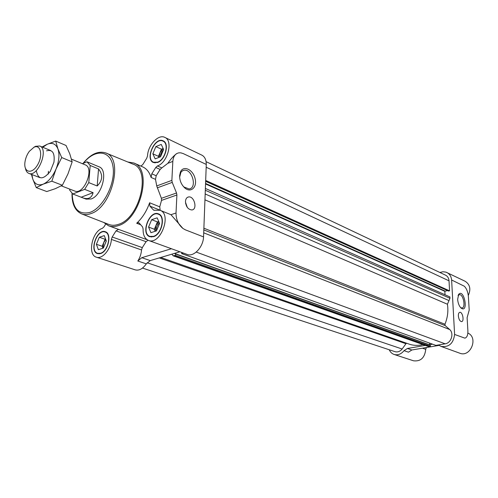 <?xml version="1.0" encoding="UTF-8"?>
<svg xmlns="http://www.w3.org/2000/svg" width="498" height="498" viewBox="0 0 498 498"><rect width="100%" height="100%" fill="white"/><g stroke="black" fill="none" stroke-linecap="round" stroke-linejoin="round"><path stroke-width="0.75" d="M179.641 177.22L180.905 172.296L182.455 170.802L184.073 170.241C192.296 168.71 197.494 188.3 189.041 188.947L183.967 187.011L182.847 185.841M157.586 162.473C165.411 159.945 169.7 143.287 163.188 140.859C154.94 136.377 144.675 159.204 153.428 162.535L157.586 162.473M103.69 222.45L108.707 225.843C111.602 226.876 114.77 226.82 118.219 225.669C140.536 219.668 152.836 169.127 133.806 162.995L142.689 166.88C146.624 168.648 149.425 172.177 151.106 177.462L151.79 173.821L155.762 167.49L157.455 165.946C167.77 162.572 173.397 140.623 164.838 137.404L201.858 155.139C204.771 156.683 206.247 159.783 206.278 164.44M140.909 166.102L142.839 164.496L146.736 158.233L147.532 155.83C147.906 145.217 158.439 133.869 164.838 137.404M100.496 253.582C108.265 251.652 112.206 233.518 105.29 231.732C97.06 228.265 88.918 251.297 97.558 253.631L100.496 253.582M148.012 240.223L146.076 241.686L116.028 230.86L118.53 229.379L108.707 225.843M171.436 248.732L141.762 257.703L137.822 261.008C139.994 257.603 141.227 253.918 141.532 249.952L111.384 239.407C110.867 249.374 102.233 259.52 96.388 257.18C87.175 254.889 92.142 231.253 102.358 228.345L103.933 226.92L105.632 224.193M111.384 239.407L112.187 236.992L116.028 230.86M153.396 236.706C161.819 234.583 165.934 216.12 158.532 213.903C149.506 209.77 140.293 233.792 149.792 236.712L153.396 236.706M149.618 202.761C146.655 211.164 142.341 217.993 136.682 223.26L138.643 222.668L139.197 223.06L142.565 226.914L143.113 228.949C142.938 234.931 144.731 238.754 148.479 240.416L187.161 254.428C193.691 257.254 203.24 247.151 203.551 236.905L206.284 164.44L183.258 153.596L180.83 152.842L178.931 152.83C175.296 153.558 173.267 156.416 172.831 161.408L171.872 180.382L172.233 182.393L176.535 192.981L161.402 198.322L161.501 200.401L159.746 206.838L149.618 202.761L149.904 206.122L153.34 209.895L153.87 210.262L160.026 210.274C172.271 214.208 160.256 245.607 148.479 240.416M439.865 272.468L442.94 271.746L445.934 272.132L465.107 281.246C470.031 284.439 471.089 289.182 468.288 295.476M426.35 347.542L425.74 349.341C424.775 357.776 420.71 361.598 413.552 360.807L394.142 354.464C391.92 353.692 390.289 352.123 389.243 349.77M467.84 333.075C478.678 337.482 470.548 357.726 459.76 353.194L441.004 346.396L438.489 344.946L435.899 345.382L181.652 253.588L181.702 252.449M185.387 229.846L203.551 236.905L185.387 229.846L182.953 228.482L170.957 214.694L160.026 210.274M172.831 161.408L167.845 163.319L161.838 167.901L157.455 165.946M167.845 163.319C170.621 159.229 173.534 156.005 176.572 153.645M171.872 180.382L156.721 185.935L155.513 179.355L156.191 175.732L160.151 169.432L161.838 167.901M160.207 210.343L159.746 206.838M183.407 253.071L181.652 253.588M179.884 251.789L174.854 253.289L175.308 253.768M174.854 253.289L171.878 254.167L173.142 255.804L428.261 346.452L430.39 346.315L430.216 345.077L175.514 253.818M174.835 253.6L175.557 253.999L175.489 255.406L173.142 255.804M429.562 343.097L429.643 344.871M432.569 344.18L429.637 344.678M422.945 344.566C418.115 345.774 413.496 345.618 409.082 344.099L160.761 257.472M159.273 257.914L405.97 343.726L406.679 343.265M405.97 343.726L402.141 349.017C400.043 351.513 397.659 352.397 394.989 351.669L142.496 268.067M425.336 345.413L407.426 348.476L404.021 350.673C401.151 354.19 397.858 355.454 394.142 354.464M446.862 272.506C449.657 273.95 451.244 276.446 451.624 279.988L454.599 334.444L464.852 338.142L454.599 334.444C453.398 343.527 448.866 347.511 441.004 346.396M404.021 350.673L408.466 352.173L411.858 349.988L439.068 345.388M203.819 229.908L445.2 325.605L449.694 329.545C454.257 333.43 451.182 343.11 445.156 343.819L438.489 344.946M451.63 279.988L464.385 286.269C466.645 288.653 467.977 292.077 468.388 296.54L469.203 310.098L467.112 317.693L467.877 330.572C468.002 335.061 466.993 337.582 464.852 338.142M206.085 161.663L445.517 275.151C447.634 276.247 448.804 278.139 449.028 280.835L449.563 290.851L448.43 290.963M447.428 290.552L444.839 291.318L445.019 294.76M205.381 188.456L449.893 296.92L449.968 298.296L447.422 304.241C448.468 310.926 447.646 317.6 444.951 324.248L445.2 325.605M458.359 315.962C458.309 313.746 458.814 312.532 459.878 312.302C462.692 311.86 464.453 321.615 461.553 321.615C459.859 321.247 458.795 319.367 458.359 315.962M457.643 299.391L458.658 294.362C464.099 288.062 468.873 313.416 461.248 308.175C459.218 306.307 458.017 303.375 457.643 299.391M203.713 232.834L449.694 329.545M175.489 255.406L430.39 346.315M147.153 262.751L402.141 349.017M205.68 180.438L449.563 290.851M204.952 199.823L447.422 304.241M171.878 254.167L150.24 260.597L146.312 263.865C142.795 268.827 139.104 270.831 135.238 269.872L96.388 257.18M146.076 241.686L142.304 247.606L112.187 236.992M141.532 249.952L142.304 247.606M133.806 162.995L127.83 162.006M156.721 185.935L161.402 198.322M176.535 192.981L176.896 194.998L176.024 213.001C176.043 219.512 178.352 224.673 182.953 228.482L185.393 229.839M185.474 201.429C185.692 198.802 186.75 197.308 188.649 196.94C194.382 195.926 197.743 209.558 191.855 209.963C188.045 209.496 185.922 206.658 185.474 201.429M179.622 175.645L180.419 172.009C183.27 165.099 192.801 169.32 195.017 178.259C197.538 187.155 190.802 193.498 184.596 187.765C181.26 184.49 179.604 180.45 179.622 175.645M153.415 236.376C161.595 234.315 165.591 216.381 158.401 214.227C149.63 210.212 140.685 233.543 149.91 236.382L153.415 236.376M157.605 162.167C165.205 159.702 169.364 143.53 163.039 141.164C155.027 136.819 145.061 158.987 153.558 162.224L157.605 162.167M100.521 253.264C108.066 251.39 111.888 233.78 105.178 232.043C97.185 228.675 89.267 251.048 97.664 253.314L100.521 253.264M159.379 222.948C157.113 225.09 156.154 227.686 156.515 230.73M158.837 221.691L155.886 225.575L155.27 231.271M155.214 231.29L154.343 229.242L157.43 221.909L158.738 221.473M154.343 229.242L148.56 227.069L151.666 219.686L157.169 217.838L159.584 223.434L156.447 230.891L150.919 232.678L148.56 227.069M157.43 221.909L151.666 219.686M163.338 150.141C161.427 151.971 160.462 154.193 160.449 156.808M163.195 148.616L159.945 152.768L159.192 157.3M158.93 157.405L158.445 156.341L161.452 149.195L163.145 148.516M158.445 156.341L152.842 153.789L155.868 146.599L161.24 144.426L163.612 149.5L160.555 156.764L155.164 158.887L152.842 153.789M161.452 149.195L155.868 146.599M106.279 240.876L104.094 246.305M105.788 239.569L103.64 242.756L102.968 248.197M102.912 248.216L102.177 246.242L105.103 239.27L105.613 239.102M102.177 246.242L96.382 244.275L99.326 237.26L104.287 235.598L106.329 240.995L103.354 248.072L98.374 249.685L96.382 244.275M105.103 239.27L99.326 237.26M81.666 213.897L108.813 224.436C111.689 225.563 114.851 225.55 118.306 224.393C139.944 218.541 151.566 169.463 132.91 164.091L105.968 153.029M69.782 189.116L69.689 190.168L72.795 193.99L86.142 199.138L91.084 198.976C102.233 195.552 108.545 169.762 99.046 166.811L95.099 165.18M458.067 295.538L459.386 294.66C463.401 294.007 466.028 307.957 461.889 307.982L460.644 307.615M185.474 202.163L187.285 207.38M185.598 203.315L186.669 206.39M82.544 197.768C88.239 199.729 91.757 198.023 93.082 192.658L84.648 189.371L88.781 182.623L97.197 185.972C102.656 180.475 103.111 174.798 98.542 168.934L90.194 165.467L86.963 161.775L95.205 165.212M61.291 185.854L74.775 191.039C83.932 195.365 94.844 168.025 85.233 164.857L71.494 159.167M82.388 163.68L86.963 161.775M84.648 189.371L72.795 193.99M90.194 165.467L88.781 182.623M25.429 168.33C25.94 170.97 27.073 172.644 28.816 173.366C37.748 177.649 49.159 149.058 39.74 146.014L35.545 146.306L33.814 147.327M33.976 147.252L29.32 151.336C26.942 154.635 25.479 158.302 24.931 162.329C23.537 172.545 31.835 174.624 37.425 165.149C43.177 155.862 40.755 143.891 33.976 147.252M97.197 185.972L98.542 168.934M81.23 197.202L93.082 192.658M55.701 141.077L66.035 145.478L69.801 153.907L72.154 161.856L67.996 173.852L62.362 185.262L55.241 188.711L46.775 191.543L36.261 187.615L43.22 184.148C48.356 181.776 52.62 176.759 56.019 169.077L61.715 157.555L57.936 148.939L55.701 141.077L47.198 144.283L42.056 146.966M31.909 174.555L32.731 178.931C34.679 184.21 38.178 185.953 43.22 184.148L51.829 181.204L56.019 169.077C59.1 161.259 59.741 154.542 57.936 148.939C55.795 143.785 52.215 142.229 47.198 144.283L42.797 147.277M31.442 174.381L32.731 178.931L36.261 187.615M48.437 171.256L48.175 174.182M36.286 170.615C38.24 179.915 42.896 180.195 50.254 171.449L53.958 162.174C54.961 153.004 52.489 149.232 46.544 150.844M51.829 181.204L62.362 185.262M61.715 157.555L72.154 161.856M160.151 169.432L155.762 167.49M156.191 175.732L151.79 173.821M155.513 179.355L151.106 177.462M160.045 210.168L149.904 206.122M154.505 210.355L153.34 209.895M407.426 348.476L411.858 349.988M437.997 345.027L439.018 345.4M422.466 348.195L425.74 349.341M196.231 252.069L445.156 343.819M175.557 253.999L430.34 345.27M174.107 255.81L429.151 346.527M206.178 167.235L449.028 280.835M205.649 181.284L448.623 291.05M205.568 183.457L445.038 291.05M205.55 183.943L444.839 291.318M205.313 190.28L449.968 298.296M205.17 193.965L448.935 300.568M203.881 228.202L444.951 324.248M137.822 261.008L146.312 263.865M141.762 257.703L150.24 260.597M147.178 239.768L118.53 229.379M140.685 224.76L136.682 223.26M172.233 182.393L157.268 187.846M176.896 194.998L161.501 200.401M176.024 213.001L170.957 214.694M72.005 193.461C71.861 203.95 75.017 210.741 81.467 213.823C84.255 214.918 87.349 214.868 90.742 213.661C111.957 207.517 123.94 158.096 105.775 152.948C98.193 150.614 90.617 154.106 83.042 163.412M72.204 193.61C72.739 208.799 78.672 215.055 90.001 212.378C103.31 207.884 115.81 183.146 113.002 166.606C110.55 149.836 94.776 148.678 83.39 163.263M184.073 170.241L182.293 170.907M175.439 253.756L430.216 345.077M205.649 181.334L448.511 291.037M160.095 214.893L158.401 214.227M151.622 237.011L149.91 236.382M164.595 141.905L163.039 141.164M155.127 162.927L153.558 162.224M106.721 232.591L105.178 232.043M99.22 253.831L97.664 253.314M460.905 307.882L461.248 308.175M458.141 295.432L458.658 294.362M459.386 294.66L459.05 294.729M183.967 187.011L184.596 187.765M180.338 173.335L180.419 172.009M188.649 196.94L187.46 197.351M50.759 150.577L39.74 146.014M39.952 177.649L28.816 173.366"/></g></svg>
